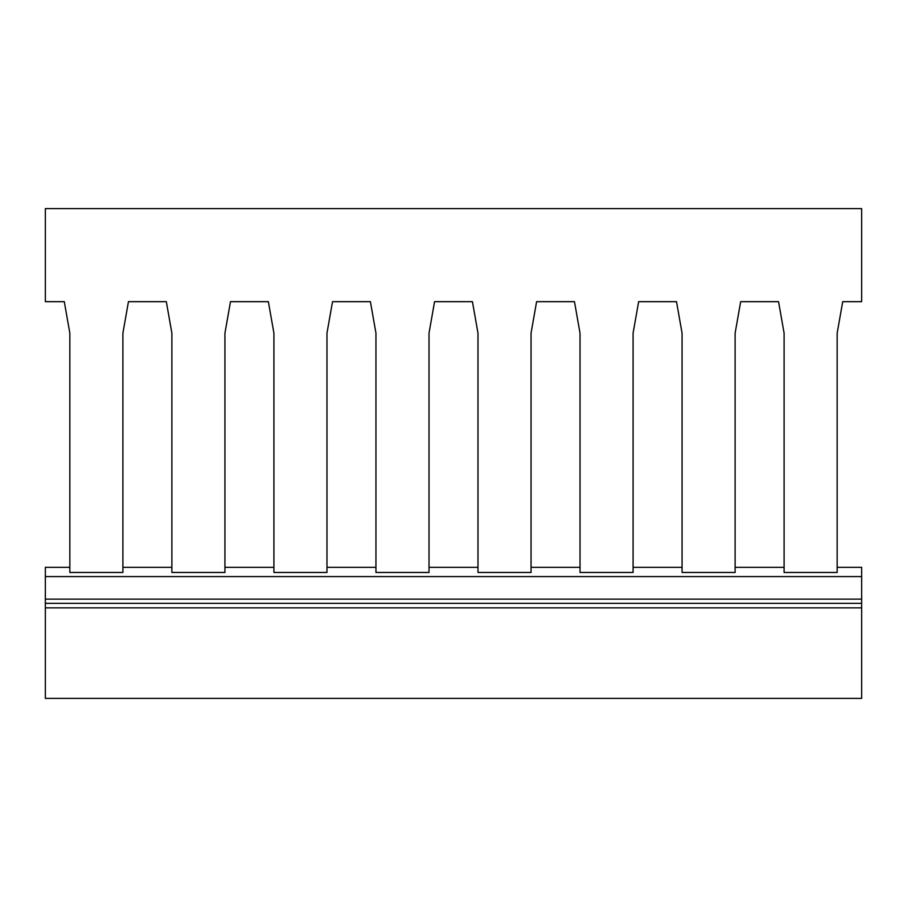 <?xml version="1.0" encoding="UTF-8"?>
<svg xmlns="http://www.w3.org/2000/svg" width="907" height="907" viewBox="0 0 907 907"><rect width="100%" height="100%" fill="white"/><g stroke="black" fill="none" stroke-linecap="round" stroke-linejoin="round"><path stroke-width="1.36" d="M861.65 301.668L861.65 208.61L45.35 208.61L45.35 301.668L64.284 301.668L69.839 333.152L69.839 572.464L122.899 572.464L122.899 333.152L128.454 301.668L166.321 301.668L171.876 333.152L171.876 572.464L224.936 572.464L224.936 333.152L230.491 301.668L268.359 301.668L273.914 333.152L273.914 572.464L326.974 572.464L326.974 333.152L332.529 301.668L370.396 301.668L375.952 333.152L375.952 572.464L429.011 572.464L429.011 333.152L434.566 301.668L472.434 301.668L477.989 333.152L477.989 572.464L531.048 572.464L531.048 333.152L536.604 301.668L574.471 301.668L580.027 333.152L580.027 572.464L633.086 572.464L633.086 333.152L638.641 301.668L676.509 301.668L682.064 333.152L682.064 572.464L735.124 572.464L735.124 333.152L740.679 301.668L778.546 301.668L784.102 333.152L784.102 572.464L837.161 572.464L837.161 333.152L842.716 301.668L861.65 301.668M69.839 563.701L69.839 333.152L64.284 301.668M837.161 563.701L837.161 333.152L842.716 301.668M735.124 563.701L735.124 333.152L740.679 301.668L778.546 301.668L784.102 333.152L784.102 563.701M633.086 563.701L633.086 333.152L638.641 301.668L676.509 301.668L682.064 333.152L682.064 563.701M531.048 563.701L531.048 333.152L536.604 301.668L574.471 301.668L580.027 333.152L580.027 563.701M429.011 563.701L429.011 333.152L434.566 301.668L472.434 301.668L477.989 333.152L477.989 563.701M326.974 563.701L326.974 333.152L332.529 301.668L370.396 301.668L375.952 333.152L375.952 563.701M224.936 563.701L224.936 333.152L230.491 301.668L268.359 301.668L273.914 333.152L273.914 563.701M122.899 563.701L122.899 333.152L128.454 301.668L166.321 301.668L171.876 333.152L171.876 563.701M69.839 567.328L45.35 567.328L45.35 599.119L861.65 599.119L861.65 607.86L45.35 607.86L45.35 698.39L861.65 698.39L861.65 607.86M45.35 607.86L45.35 599.119M837.161 567.328L861.65 567.328L861.65 599.119M45.35 603.348L861.65 603.348M45.35 576.58L861.65 576.58M122.899 567.328L171.876 567.328M224.936 567.328L273.914 567.328M326.974 567.328L375.952 567.328M429.011 567.328L477.989 567.328M531.048 567.328L580.027 567.328M633.086 567.328L682.064 567.328M735.124 567.328L784.102 567.328"/></g></svg>
